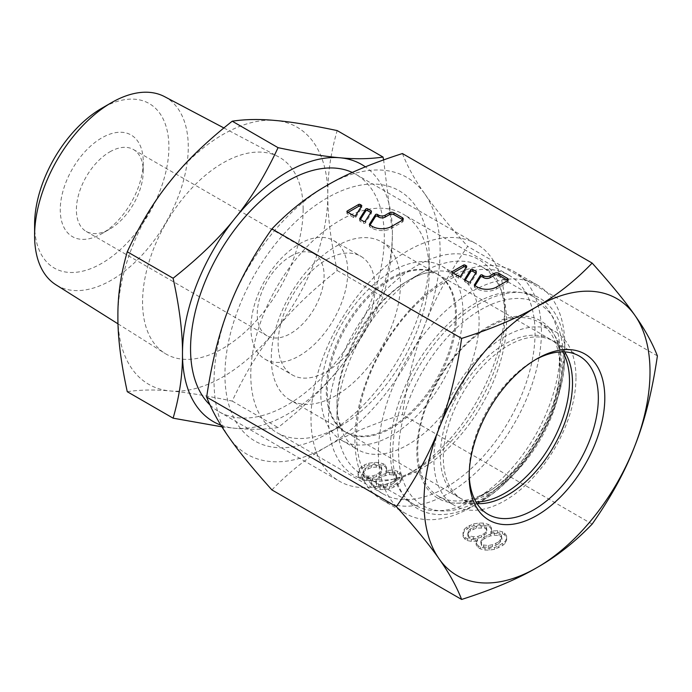 <?xml version="1.0" encoding="UTF-8"?>
<svg xmlns="http://www.w3.org/2000/svg" width="692" height="692" viewBox="0 0 692 692"><rect width="100%" height="100%" fill="white"/><g stroke="black" fill="none" stroke-linecap="round" stroke-linejoin="round"><path stroke-width="0.52" stroke-dasharray="3.46 2.59" d="M164.549 96.638A108.653 62.73 -60 0 1 188.267 147.041A108.653 62.73 -60 0 1 140.052 257.216A108.653 62.73 -60 0 1 55.922 284.793M303.148 209.373A113.557 65.558 -60 0 1 252.762 324.505A113.557 65.558 -60 0 1 164.843 353.327A113.557 65.558 -60 0 1 142.561 302.084A113.557 65.558 -60 0 1 191.312 188.674A113.557 65.558 -60 0 1 278.366 156.695A113.557 65.558 -60 0 1 303.148 209.373M34.6 224.58A94.96 54.824 120 0 0 101.75 263.349A94.96 54.824 120 0 0 168.9 147.041A94.96 54.824 120 0 0 101.75 108.272M109.82 151.877A47.272 27.291 -60 0 1 133.461 149.541A47.272 27.291 -60 0 1 143.244 171.175A47.272 27.291 -60 0 1 109.82 229.069L101.75 233.732A58.69 33.882 -60 0 1 60.256 209.771A58.69 33.882 -60 0 1 101.75 137.898A58.69 33.882 -60 0 1 143.244 161.859A58.69 33.882 -60 0 1 101.75 233.732L109.82 229.069A47.272 27.291 -60 0 1 86.189 231.413A47.272 27.291 -60 0 1 78.94 193.535A47.272 27.291 -60 0 1 109.82 151.877M290.666 256.291A47.272 27.291 -60 0 1 314.298 253.947A47.272 27.291 -60 0 1 321.546 291.825A47.272 27.291 -60 0 1 290.666 333.475A47.272 27.291 -60 0 1 267.034 335.819A47.272 27.291 -60 0 1 259.785 297.941A47.272 27.291 -60 0 1 290.666 256.291M299.333 243.956A68.508 39.548 -60 0 1 333.587 240.565A68.508 39.548 -60 0 1 344.088 295.458A68.508 39.548 -60 0 1 299.333 355.826A68.508 39.548 -60 0 1 265.088 359.217A68.508 39.548 -60 0 1 254.587 304.324A68.508 39.548 -60 0 1 299.333 243.956M326.555 259.673A68.508 39.548 -60 0 1 360.809 256.274A68.508 39.548 -60 0 1 371.31 311.175A68.508 39.548 -60 0 1 326.555 371.535A68.508 39.548 -60 0 1 292.301 374.934A68.508 39.548 -60 0 1 281.8 320.041A68.508 39.548 -60 0 1 326.555 259.673M335.88 246.404A91.344 52.739 -60 0 1 381.552 241.88A91.344 52.739 -60 0 1 395.547 315.076A91.344 52.739 -60 0 1 335.88 395.565A91.344 52.739 -60 0 1 290.207 400.088A91.344 52.739 -60 0 1 276.212 326.901A91.344 52.739 -60 0 1 335.88 246.404M416.61 469.375A124.646 71.968 -60 0 1 328.475 418.487A124.646 71.968 -60 0 1 416.61 265.823A124.646 71.968 -60 0 1 504.753 316.711A124.646 71.968 -60 0 1 416.61 469.366A124.646 71.968 -60 0 1 416.61 469.375L407.873 474.418A137.007 79.104 -60 0 1 339.365 481.208A137.007 79.104 -60 0 1 318.363 371.414A137.007 79.104 -60 0 1 407.873 250.677A137.007 79.104 -60 0 1 476.373 243.895A137.007 79.104 -60 0 1 504.753 306.617A137.007 79.104 -60 0 1 407.873 474.418L416.61 469.366M352.306 172.472A137.007 79.104 -60 0 1 355.939 174.367A137.007 79.104 -60 0 1 376.941 284.152A137.007 79.104 -60 0 1 287.44 404.889A137.007 79.104 -60 0 1 218.931 411.671A137.007 79.104 -60 0 1 209.961 404.915M221.942 426.834L234.96 428.27A148.425 85.696 120 0 0 287.44 414.214A148.425 85.696 120 0 0 339.919 367.677C355.662 348.422 370.03 324.851 383.022 296.98C389.449 274.802 392.572 253.281 392.39 232.425L383.627 159.878M220.895 425.156A148.425 85.696 120 0 0 234.96 428.27C250.712 429.767 265.079 429.524 278.063 427.544C303.918 407.104 324.531 387.148 339.919 367.677A148.425 85.696 120 0 0 392.39 232.425A148.425 85.696 120 0 0 365.367 166.85M127.267 391.707C140.26 389.726 154.627 389.484 170.37 390.98C185.759 392.269 206.372 395.634 232.227 401.083C245.21 373.213 259.578 349.65 275.329 330.387A148.425 85.696 120 0 0 327.809 195.135A148.425 85.696 120 0 0 275.329 120.477A148.425 85.696 -60 0 0 222.85 134.542A148.425 85.696 -60 0 0 170.37 181.07A148.425 85.696 120 0 0 117.9 316.322A148.425 85.696 120 0 0 170.37 390.98A148.425 85.696 -60 0 0 222.85 376.924A148.425 85.696 -60 0 0 275.329 330.387C290.709 310.916 311.331 290.96 337.177 270.52C330.75 240.911 327.627 215.783 327.809 195.135C327.627 174.28 330.75 152.759 337.177 130.58M337.177 270.52L383.022 296.98M232.227 401.083L278.063 427.544M575.969 377.564A100.478 58.007 -60 0 1 532.105 478.674A100.478 58.007 -60 0 1 454.687 505.592A100.478 58.007 -60 0 1 433.875 459.6A100.478 58.007 -60 0 1 477.731 358.482A100.478 58.007 -60 0 1 555.157 331.572A100.478 58.007 -60 0 1 575.969 377.564M559.819 368.239A100.478 58.007 -60 0 1 488.777 491.294A100.478 58.007 -60 0 1 438.538 496.276A100.478 58.007 -60 0 1 417.726 450.276A100.478 58.007 -60 0 1 461.581 349.166A100.478 58.007 -60 0 1 539.007 322.247A100.478 58.007 -60 0 1 559.819 368.239L559.819 352.392A119.88 69.217 -60 0 1 475.049 499.217A119.88 69.217 -60 0 1 415.105 505.16A119.88 69.217 -60 0 1 390.279 450.276A119.88 69.217 -60 0 1 442.612 329.634A119.88 69.217 -60 0 1 534.994 297.517A119.88 69.217 -60 0 1 559.819 352.392M506.535 321.633A119.88 69.217 -60 0 1 454.203 442.274A119.88 69.217 -60 0 1 361.821 474.392A119.88 69.217 -60 0 1 336.995 419.516A119.88 69.217 -60 0 1 421.765 272.691A119.88 69.217 -60 0 1 481.701 266.749A119.88 69.217 -60 0 1 506.535 321.633M336.995 403.67A100.478 58.007 -60 0 1 408.038 280.615A100.478 58.007 -60 0 1 458.277 275.632A100.478 58.007 -60 0 1 479.089 321.633A100.478 58.007 -60 0 1 435.225 422.743A100.478 58.007 -60 0 1 357.799 449.662A100.478 58.007 -60 0 1 336.995 403.67L336.995 419.516M462.939 312.308A100.478 58.007 -60 0 1 419.084 413.418A100.478 58.007 -60 0 1 341.658 440.337A100.478 58.007 -60 0 1 320.846 394.345A100.478 58.007 -60 0 1 364.701 293.226A100.478 58.007 -60 0 1 442.127 266.316A100.478 58.007 -60 0 1 462.939 312.308M562.674 351.847A91.344 52.739 120 0 0 550.59 339.478A91.344 52.739 120 0 0 480.205 363.949A91.344 52.739 120 0 0 440.328 455.872A91.344 52.739 120 0 0 459.246 497.686A91.344 52.739 120 0 0 476.001 501.959M456.478 316.036A91.344 52.739 -60 0 1 416.61 407.96A91.344 52.739 -60 0 1 346.225 432.431A91.344 52.739 -60 0 1 327.307 390.617A91.344 52.739 -60 0 1 367.175 298.693A91.344 52.739 -60 0 1 437.56 274.222A91.344 52.739 -60 0 1 456.478 316.036M469.167 476.243L469.167 472.515A91.344 52.739 120 0 0 469.185 474.349M564.637 351.899A91.344 52.739 120 0 0 553.591 341.208A91.344 52.739 120 0 0 483.198 365.679A91.344 52.739 120 0 0 443.33 457.602A91.344 52.739 120 0 0 462.247 499.416A91.344 52.739 120 0 0 477.03 503.646M564.836 345.498A131.869 76.137 120 0 0 537.52 285.13A131.869 76.137 120 0 0 435.899 320.465A131.869 76.137 120 0 0 378.342 453.173A131.869 76.137 120 0 0 405.65 513.542A131.869 76.137 120 0 0 471.589 507.011A131.869 76.137 120 0 0 564.836 345.498L564.836 353.811A121.688 70.255 120 0 0 478.786 304.134A121.688 70.255 120 0 0 392.736 453.173A121.688 70.255 120 0 0 478.786 502.85L478.786 502.85A121.688 70.255 120 0 0 564.836 353.811C565.788 407.138 525.444 477.022 478.786 502.85L471.589 507.011M354.927 439.654A131.869 76.137 120 0 0 382.235 500.022A131.869 76.137 120 0 0 483.855 464.695A131.869 76.137 120 0 0 541.421 331.987A131.869 76.137 120 0 0 514.113 271.619A131.869 76.137 120 0 0 412.493 306.945A131.869 76.137 120 0 0 354.927 439.654M356.631 435.977A126.16 72.842 120 0 0 382.762 493.733A126.16 72.842 120 0 0 479.98 459.938A126.16 72.842 120 0 0 535.054 332.973A126.16 72.842 120 0 0 508.923 275.217A126.16 72.842 120 0 0 411.705 309.013A126.16 72.842 120 0 0 356.631 435.977M250.781 374.865A126.16 72.842 120 0 0 276.912 432.621A126.16 72.842 120 0 0 339.988 426.376A126.16 72.842 120 0 0 429.204 271.852A126.16 72.842 120 0 0 403.073 214.096A126.16 72.842 120 0 0 305.847 247.9A126.16 72.842 120 0 0 250.781 374.865M429.204 256.94A144.429 83.386 120 0 0 327.074 197.973A144.429 83.386 120 0 0 224.943 374.865A144.429 83.386 120 0 0 327.074 433.832A144.429 83.386 120 0 0 429.204 256.94L429.204 271.852M402.424 153.546C407.571 166.72 415.088 180.249 424.957 194.132A159.843 92.287 -60 0 1 440.103 250.651A159.843 92.287 -60 0 1 424.957 324.643C415.088 349.477 407.571 379.45 402.424 414.569C371.353 424.516 346.234 435.13 327.074 446.418C307.525 457.481 289.135 471.979 271.913 489.919M424.957 194.132C434.438 207.79 448.684 225.203 467.68 246.378C448.684 273.504 434.438 299.593 424.957 324.643A159.843 92.287 -60 0 1 327.074 446.418A159.843 92.287 -60 0 1 229.19 437.673A159.843 92.287 -60 0 1 214.044 381.162A159.843 92.287 -60 0 1 229.19 307.161A159.843 92.287 -60 0 1 327.074 185.387A159.843 92.287 -60 0 1 424.957 194.132M592.144 524.103L402.424 414.569M385.937 472.627L392.719 471.883L397.502 473.094L399.561 474.288L401.654 477.048L401.697 479.4L400.391 482.532L393.679 487.203L389.631 488.751L384.207 489.503L380.124 489.478L375.341 488.267L373.282 487.082L371.189 484.313L372.478 480.404L366.371 480.758L362.271 479.945L360.212 478.752L358.119 475.992L358.075 473.639L359.382 470.508L362.054 468.173L368.801 465.067L374.225 464.315L378.308 464.341L383.083 465.552L385.15 466.737L386.551 469.107L386.594 471.46L385.937 472.627L385.937 470.768L387.97 470.387L392.719 470.024L397.502 471.226L399.561 472.42L401.654 475.179L401.697 477.532L400.391 480.672L393.679 485.334L389.631 486.883L384.207 487.635L380.124 487.609L375.341 486.407L373.282 485.213L371.189 482.454L372.478 478.535L366.371 478.89L362.271 478.077L360.212 476.892L358.119 474.132L358.075 471.771L359.382 468.64L364.753 464.747L368.801 463.207L374.225 462.455L378.308 462.481L383.083 463.683L385.15 464.877L386.551 467.238L386.594 469.591L385.937 470.768M490.887 533.229L497.678 532.485L502.453 533.688L504.52 534.881L506.605 537.641L506.648 539.994L505.35 543.125L502.669 545.469L494.581 549.344L489.157 550.097L485.075 550.071L480.3 548.86L478.233 547.675L476.148 544.915L477.437 540.997L471.321 541.352L467.23 540.538L465.162 539.353L463.078 536.594L463.034 534.233L464.332 531.101L469.704 527.209L473.752 525.661L479.184 524.917L483.258 524.934L488.042 526.145L490.1 527.33L491.502 529.7L491.545 532.053L490.887 533.229L490.887 531.361L492.92 530.98L497.678 530.617L502.453 531.828L504.52 533.013L506.605 535.772L506.648 538.134L505.35 541.265L498.629 545.936L494.581 547.476L489.157 548.228L485.075 548.202L480.3 547L478.233 545.806L476.148 543.047L477.437 539.129L471.321 539.483L467.23 538.679L465.162 537.485L463.078 534.726L463.034 532.373L464.332 529.242L467.013 526.897L473.752 523.801L479.184 523.048L483.258 523.074L488.042 524.277L490.1 525.47L491.502 527.832L491.545 530.184L490.887 531.361M393.61 483.276L396.931 478.976L396.196 476.226L394.137 475.041L389.371 474.617L381.923 476.528L379.233 478.086L375.912 482.385L376.647 485.135L378.706 486.329L383.472 486.744L390.919 484.832L393.61 483.276L393.61 481.416L396.931 477.117L396.196 474.366L394.137 473.172L389.371 472.748L381.923 474.669L379.233 476.226L375.912 480.516L376.647 483.267L378.706 484.461L383.472 484.884L387.537 484.123L393.61 481.416M365.497 470.153L363.49 472.1L362.859 474.85L363.577 476.814L364.952 477.61L368.36 478.016L373.109 477.653L376.491 476.503L381.18 472.999L381.811 470.249L381.093 468.285L379.726 467.489L376.318 467.074L371.561 467.437L365.497 470.153L365.497 468.285L363.49 470.24L362.859 472.982L363.577 474.946L364.952 475.741L368.36 476.157L373.109 475.793L376.491 474.634L381.18 471.131L381.811 468.389L381.093 466.417L376.318 465.214L371.561 465.578L365.497 468.285M498.56 543.869L501.882 539.57L501.155 536.819L499.088 535.634L494.322 535.21L490.256 535.971L484.192 538.679L480.871 542.978L481.597 545.728L483.656 546.922L488.431 547.346L492.496 546.585L498.56 543.869L498.56 542.009L501.882 537.71L501.155 534.959L499.088 533.766L494.322 533.342L490.256 534.103L484.192 536.819L480.871 541.118L481.597 543.869L483.656 545.054L488.431 545.478L492.496 544.716L498.56 542.009M470.448 530.747L468.441 532.702L467.818 535.444L468.527 537.407L469.903 538.203L473.311 538.618L478.06 538.255L481.442 537.096L486.139 533.593L486.77 530.842L486.052 528.878L484.677 528.082L476.52 528.039L470.448 530.747L470.448 528.878L468.441 530.833L467.818 533.575L468.527 535.547L473.311 536.75L478.06 536.387L484.132 533.679L486.139 531.724L486.77 528.982L486.052 527.019L484.677 526.223L481.269 525.808L476.52 526.171L470.448 528.878M657.4 355.913L467.68 246.378M535.348 359.753A91.344 52.739 120 0 0 533.748 360.653A91.344 52.739 120 0 0 469.167 472.515M387.97 472.255L387.97 470.387M386.594 471.46L386.594 469.591M386.551 469.107L386.551 467.238M385.15 466.737L385.15 464.877M383.083 465.552L383.083 463.683M378.308 464.341L378.308 462.481M374.225 464.315L374.225 462.455M368.801 465.067L368.801 463.207M364.753 466.616L364.753 464.747M362.054 468.173L362.054 466.304M359.382 470.508L359.382 468.64M358.075 473.639L358.075 471.771M358.119 475.992L358.119 474.132M360.212 478.752L360.212 476.892M362.271 479.945L362.271 478.077M366.371 480.758L366.371 478.89M370.445 480.784L370.445 478.916M372.478 480.404L372.478 478.535M371.82 481.571L371.82 479.712M371.189 484.313L371.189 482.454M373.282 487.082L373.282 485.213M375.341 488.267L375.341 486.407M380.124 489.478L380.124 487.609M384.207 489.503L384.207 487.635M389.631 488.751L389.631 486.883M393.679 487.203L393.679 485.334M397.718 484.867L397.718 483.007M400.391 482.532L400.391 480.672M401.697 479.4L401.697 477.532M401.654 477.048L401.654 475.179M399.561 474.288L399.561 472.42M397.502 473.094L397.502 471.226M392.719 471.883L392.719 470.024M395.608 481.329L395.608 479.461M390.919 484.832L390.919 482.964M387.537 485.983L387.537 484.123M383.472 486.744L383.472 484.884M378.706 486.329L378.706 484.461M376.647 485.135L376.647 483.267M375.912 482.385L375.912 480.516M377.235 480.04L377.235 478.172M379.233 478.086L379.233 476.226M381.923 476.528L381.923 474.669M385.306 475.378L385.306 473.51M389.371 474.617L389.371 472.748M394.137 475.041L394.137 473.172M396.196 476.226L396.196 474.366M396.931 478.976L396.931 477.117M363.49 472.1L363.49 470.24M368.187 468.596L368.187 466.737M371.561 467.437L371.561 465.578M376.318 467.074L376.318 465.214M379.726 467.489L379.726 465.629M381.093 468.285L381.093 466.417M381.811 470.249L381.811 468.389M381.18 472.999L381.18 471.131M379.181 474.946L379.181 473.077M376.491 476.503L376.491 474.634M373.109 477.653L373.109 475.793M368.36 478.016L368.36 476.157M364.952 477.61L364.952 475.741M363.577 476.814L363.577 474.946M362.859 474.85L362.859 472.982M492.92 532.849L492.92 530.98M491.545 532.053L491.545 530.184M491.502 529.7L491.502 527.832M490.1 527.33L490.1 525.47M488.042 526.145L488.042 524.277M483.258 524.934L483.258 523.074M479.184 524.917L479.184 523.048M473.752 525.661L473.752 523.801M469.704 527.209L469.704 525.349M467.013 528.766L467.013 526.897M464.332 531.101L464.332 529.242M463.034 534.233L463.034 532.373M463.078 536.594L463.078 534.726M465.162 539.353L465.162 537.485M467.23 540.538L467.23 538.679M471.321 541.352L471.321 539.483M475.404 541.378L475.404 539.509M477.437 540.997L477.437 539.129M476.771 542.165L476.771 540.305M476.148 544.915L476.148 543.047M478.233 547.675L478.233 545.806M480.3 548.86L480.3 547M485.075 550.071L485.075 548.202M489.157 550.097L489.157 548.228M494.581 549.344L494.581 547.476M498.629 547.796L498.629 545.936M502.669 545.469L502.669 543.601M505.35 543.125L505.35 541.265M506.648 539.994L506.648 538.134M506.605 537.641L506.605 535.772M504.52 534.881L504.52 533.013M502.453 533.688L502.453 531.828M497.678 532.485L497.678 530.617M500.567 541.923L500.567 540.054M495.87 545.426L495.87 543.557M492.496 546.585L492.496 544.716M488.431 547.346L488.431 545.478M483.656 546.922L483.656 545.054M481.597 545.728L481.597 543.869M480.871 542.978L480.871 541.118M482.186 540.634L482.186 538.765M484.192 538.679L484.192 536.819M486.883 537.13L486.883 535.262M490.256 535.971L490.256 534.103M494.322 535.21L494.322 533.342M499.088 535.634L499.088 533.766M501.155 536.819L501.155 534.959M501.882 539.57L501.882 537.71M468.441 532.702L468.441 530.833M473.138 529.19L473.138 527.33M476.52 528.039L476.52 526.171M481.269 527.676L481.269 525.808M484.677 528.082L484.677 526.223M486.052 528.878L486.052 527.019M486.77 530.842L486.77 528.982M486.139 533.593L486.139 531.724M484.132 535.539L484.132 533.679M481.442 537.096L481.442 535.227M478.06 538.255L478.06 536.387M473.311 538.618L473.311 536.75M469.903 538.203L469.903 536.335M468.527 537.407L468.527 535.547M467.818 535.444L467.818 533.575M370.064 225.125L369.45 226.094A1.142 0.657 0 0 0 369.381 226.319A1.142 0.657 0 0 0 369.718 226.786L372.287 228.273A13.702 7.906 0 0 0 391.663 228.273L402.32 222.115A3.2 1.842 0 0 0 403.254 220.817A3.2 1.842 0 0 0 402.813 219.883M348.067 212.427L347.254 212.894A1.142 0.657 0 0 0 346.926 213.352A1.142 0.657 0 0 0 347.254 213.819L353.794 217.591A1.142 0.657 0 0 0 355.671 217.357L361.7 207.782A1.142 0.657 0 0 0 361.769 207.557A1.142 0.657 0 0 0 361.44 207.09L361.094 206.891M360.376 219.528L359.762 220.506A1.142 0.657 0 0 0 359.693 220.731A1.142 0.657 0 0 0 360.03 221.198L363.482 223.187A1.142 0.657 0 0 0 365.359 222.945L371.388 213.378A1.142 0.657 0 0 0 371.457 213.153A1.142 0.657 0 0 0 371.128 212.686L370.782 212.487M475.015 285.718L474.401 286.696A1.142 0.657 0 0 0 474.331 286.921A1.142 0.657 0 0 0 474.669 287.379L477.238 288.867A13.702 7.906 0 0 0 496.614 288.867L507.271 282.717A3.2 1.842 0 0 0 508.205 281.41A3.2 1.842 0 0 0 507.772 280.476M453.018 273.02L452.213 273.487A1.142 0.657 0 0 0 451.876 273.954A1.142 0.657 0 0 0 452.213 274.413L458.744 278.193A1.142 0.657 0 0 0 460.63 277.95L466.659 268.384A1.142 0.657 0 0 0 466.728 268.159A1.142 0.657 0 0 0 466.391 267.692L466.045 267.484M465.327 280.122L464.713 281.099A1.142 0.657 0 0 0 464.643 281.324A1.142 0.657 0 0 0 464.981 281.791L468.432 283.781A1.142 0.657 0 0 0 470.318 283.538L476.347 273.971A1.142 0.657 0 0 0 476.416 273.747A1.142 0.657 0 0 0 476.079 273.279L475.733 273.08M390.876 278.158A91.344 52.739 -60 0 1 436.548 273.634L436.548 273.634A91.344 52.739 -60 0 1 450.553 346.83A91.344 52.739 -60 0 1 390.876 427.319A91.344 52.739 -60 0 1 345.213 431.843L345.213 431.843A91.344 52.739 -60 0 1 331.208 358.655A91.344 52.739 -60 0 1 390.876 278.158M489.322 493.266A102.502 59.183 -60 0 1 455.82 503.136A102.502 59.183 -60 0 1 416.843 451.426A102.502 59.183 -60 0 1 489.322 325.88A102.502 59.183 -60 0 1 553.591 333.778A102.502 59.183 -60 0 1 561.8 367.729A102.502 59.183 -60 0 1 489.322 493.266M480.905 499.762A116.403 67.202 120 0 0 563.219 357.193A116.403 67.202 120 0 0 480.905 309.679A116.403 67.202 120 0 0 398.601 452.239A116.403 67.202 120 0 0 480.905 499.762M369.45 224.684L369.45 226.094M402.32 220.255L402.32 222.115M391.663 226.405L391.663 228.273M372.287 226.405L372.287 228.273M369.718 224.926L369.718 226.786M347.254 213.819L347.254 212.894M361.44 206.346L361.44 207.09M361.7 205.922L361.7 207.782M355.671 215.489L355.671 217.357M353.794 215.731L353.794 217.591M359.762 219.087L359.762 220.506M371.128 211.934L371.128 212.686M371.388 211.518L371.388 213.378M365.359 221.085L365.359 222.945M363.482 221.328L363.482 223.187M360.03 219.329L360.03 221.198M474.401 285.277L474.401 286.696M507.271 280.848L507.271 282.717M496.614 286.998L496.614 288.867M477.238 286.998L477.238 288.867M474.669 285.519L474.669 287.379M452.213 274.413L452.213 273.487M466.391 266.939L466.391 267.692M466.659 266.515L466.659 268.384M460.63 276.082L460.63 277.95M458.744 276.324L458.744 278.193M464.713 279.68L464.713 281.099M476.079 272.527L476.079 273.279M476.347 272.112L476.347 273.971M470.318 281.679L470.318 283.538M468.432 281.921L468.432 283.781M464.981 279.923L464.981 281.791M118.012 323.856L164.843 353.327M143.244 171.175L143.244 161.859M133.461 149.541L314.298 253.947M333.587 240.565L360.809 256.274M381.552 241.88L436.548 273.634L430.934 272.544C426.298 272.25 419.032 274.724 409.145 279.975C400.253 285.052 391.153 292.526 381.854 302.387C373.446 311.435 365.886 321.659 359.165 333.086C343.12 360.203 334.504 391.741 337.687 415.105C340.602 426.826 343.102 432.405 345.213 431.843L290.207 400.088M504.753 316.711L504.753 306.617M355.939 174.367L476.373 243.895M218.931 411.671L339.365 481.208M265.088 359.217L292.301 374.934M86.189 231.413L267.034 335.819M223.862 127.934L278.366 156.695M438.538 496.276L454.687 505.592M488.777 491.294L475.049 499.217M361.821 474.392L415.105 505.16M341.658 440.337L357.799 449.662M346.225 432.431L459.246 497.686M437.56 274.222L550.59 339.478M442.127 266.316L458.277 275.632M408.038 280.615L421.765 272.691M481.701 266.749L534.994 297.517M539.007 322.247L555.157 331.572M488.085 514.329L462.247 499.416M478.06 503.681L455.82 503.136C461.132 503.378 467.628 501.968 475.309 498.889L484.729 494.2C505.004 482.246 522.91 463.086 538.437 436.713C545.46 424.352 550.867 411.783 554.655 399.016C559.733 381.292 561.402 365.86 559.655 352.721C558.479 344.564 556.454 338.25 553.591 333.778L565.191 352.773M405.65 513.542L382.235 500.022M382.762 493.733L276.912 432.621M339.988 426.376L327.074 433.832M508.923 275.217L403.073 214.096M537.52 285.13L514.113 271.619M579.42 356.129L553.591 341.208M533.748 360.653L536.983 358.785M403.254 218.949L403.254 220.817M369.381 224.459L369.381 226.319M346.926 211.493L346.926 213.352M361.769 205.697L361.769 207.557M371.457 211.285L371.457 213.153M359.693 218.862L359.693 220.731M508.205 279.542L508.205 281.41M474.331 285.052L474.331 286.921M451.876 272.086L451.876 273.954M466.728 266.29L466.728 268.159M476.416 271.887L476.416 273.747M464.643 279.456L464.643 281.324"/><path stroke-width="1.04" d="M118.012 323.856L55.922 284.793A108.653 62.73 -60 0 1 34.6 235.764A108.653 62.73 -60 0 1 111.429 102.684A108.653 62.73 -60 0 1 164.549 96.638L223.862 127.934M111.429 102.684L101.75 108.272A94.96 54.824 120 0 0 34.6 224.58L34.6 235.764M209.961 404.915A137.007 79.104 -60 0 1 200.775 293.045A137.007 79.104 -60 0 1 287.44 181.148A137.007 79.104 -60 0 1 352.306 172.472M383.627 159.878L383.022 157.041L337.177 130.58C311.331 125.131 290.709 121.766 275.329 120.477C259.578 118.981 245.21 119.223 232.227 121.204L278.063 147.664C265.079 175.534 250.712 199.106 234.96 218.361C219.58 237.832 198.959 257.787 173.112 278.236C179.539 307.836 182.662 332.964 182.48 353.612C182.662 374.476 179.539 395.988 173.112 418.176L221.942 426.834M383.022 157.041C370.03 159.022 355.662 159.264 339.919 157.767A148.425 85.696 120 0 0 287.44 171.832A148.425 85.696 120 0 0 234.96 218.361A148.425 85.696 120 0 0 182.48 353.612A148.425 85.696 120 0 0 220.895 425.156M232.227 121.204C206.372 141.652 185.759 161.608 170.37 181.07C154.627 200.334 140.26 223.897 127.267 251.767C120.84 273.945 117.718 295.467 117.9 316.322C117.718 336.978 120.84 362.098 127.267 391.707L173.112 418.176M127.267 251.767L173.112 278.236M365.367 166.85A148.425 85.696 120 0 0 339.919 157.767C324.531 156.478 303.918 153.114 278.063 147.664M476.001 501.959A91.344 52.739 120 0 0 569.507 381.292A91.344 52.739 120 0 0 562.674 351.847M469.185 474.349A91.344 52.739 120 0 0 488.085 514.329A91.344 52.739 120 0 0 558.47 489.858A91.344 52.739 120 0 0 598.338 397.943A91.344 52.739 120 0 0 579.42 356.129A91.344 52.739 120 0 0 535.348 359.753M469.167 476.243A95.911 55.369 120 0 0 536.983 515.402A95.911 55.369 120 0 0 604.799 397.943A95.911 55.369 120 0 0 536.983 358.785A95.911 55.369 120 0 0 469.167 476.243M477.03 503.646A91.344 52.739 120 0 0 478.06 503.681A91.344 52.739 120 0 0 572.509 383.022A91.344 52.739 120 0 0 565.191 352.773A91.344 52.739 120 0 0 564.637 351.899M206.657 397.078C211.804 361.968 219.312 331.987 229.19 307.161C238.671 282.102 252.909 256.014 271.913 228.896C289.135 210.956 307.525 196.45 327.074 185.387C346.234 174.099 371.353 163.485 402.424 153.546L592.144 263.072C611.14 284.248 625.386 301.669 634.867 315.318C644.736 329.202 652.253 342.73 657.4 355.913C652.253 391.032 644.736 421.004 634.867 445.838A159.843 92.287 -60 0 1 536.983 567.604A159.843 92.287 -60 0 1 439.1 558.859C429.611 545.209 415.373 527.788 396.378 506.613C415.373 479.495 429.611 453.407 439.1 428.348A159.843 92.287 120 0 0 423.954 502.349A159.843 92.287 120 0 0 439.1 558.859C448.97 572.742 456.478 586.271 461.633 599.454L271.913 489.919C252.909 468.743 238.671 451.331 229.19 437.673C219.312 423.789 211.804 410.261 206.657 397.078L396.378 506.613M461.633 599.454C492.704 589.506 517.824 578.893 536.983 567.604C556.532 556.541 574.922 542.044 592.144 524.103C611.14 496.977 625.386 470.889 634.867 445.838A159.843 92.287 120 0 0 650.013 371.838A159.843 92.287 120 0 0 634.867 315.318A159.843 92.287 -60 0 0 536.983 306.582C556.532 295.519 574.922 281.013 592.144 263.072M461.633 338.423C456.478 373.542 448.97 403.522 439.1 428.348A159.843 92.287 -60 0 1 536.983 306.582C517.824 317.87 492.704 328.484 461.633 338.423L271.913 228.896M385.202 215.221A4.567 2.638 0 0 1 378.74 215.221L377.365 214.425A1.142 0.657 0 0 0 375.479 214.667L369.45 224.234A1.142 0.657 0 0 0 369.381 224.459A1.142 0.657 0 0 0 369.718 224.926L372.287 226.405A13.702 7.906 0 0 0 391.663 226.405L402.32 220.255A3.2 1.842 0 0 0 403.254 218.949A3.2 1.842 0 0 0 402.32 217.643L393.921 212.799A3.2 1.842 0 0 0 389.397 212.799L385.202 215.221L385.202 217.089A4.567 2.638 180 0 1 378.74 217.089L377.365 216.285A1.142 0.657 0 0 0 375.479 216.527L370.064 225.125M347.254 211.025A1.142 0.657 0 0 0 346.926 211.493A1.142 0.657 0 0 0 347.254 211.96L353.794 215.731A1.142 0.657 0 0 0 355.671 215.489L361.7 205.922A1.142 0.657 0 0 0 361.769 205.697A1.142 0.657 0 0 0 361.44 205.23L360.177 204.503A1.142 0.657 0 0 0 358.56 204.503L347.254 211.025L347.254 211.96M365.791 209.07L359.762 218.637A1.142 0.657 0 0 0 359.693 218.862A1.142 0.657 0 0 0 360.03 219.329L363.482 221.328A1.142 0.657 0 0 0 365.359 221.085L371.388 211.518A1.142 0.657 0 0 0 371.457 211.285A1.142 0.657 0 0 0 371.128 210.826L367.677 208.828A1.142 0.657 0 0 0 365.791 209.07L365.791 210.939L360.376 219.528M490.152 275.814A4.567 2.638 0 0 1 483.699 275.814L482.315 275.018A1.142 0.657 0 0 0 480.438 275.26L474.401 284.827A1.142 0.657 0 0 0 474.331 285.052A1.142 0.657 0 0 0 474.669 285.519L477.238 286.998A13.702 7.906 0 0 0 496.614 286.998L507.271 280.848A3.2 1.842 0 0 0 508.205 279.542A3.2 1.842 0 0 0 507.271 278.236L498.871 273.392A3.2 1.842 0 0 0 494.356 273.392L490.152 275.814L490.152 277.682A4.567 2.638 180 0 1 483.699 277.682L482.315 276.878A1.142 0.657 0 0 0 480.438 277.12L475.015 285.718M452.213 271.619A1.142 0.657 0 0 0 451.876 272.086A1.142 0.657 0 0 0 452.213 272.553L458.744 276.324A1.142 0.657 0 0 0 460.63 276.082L466.659 266.515A1.142 0.657 0 0 0 466.728 266.29A1.142 0.657 0 0 0 466.391 265.823L465.128 265.097A1.142 0.657 0 0 0 463.51 265.097L452.213 271.619L452.213 272.553M470.75 269.664L464.713 279.231A1.142 0.657 0 0 0 464.643 279.456A1.142 0.657 0 0 0 464.981 279.923L468.432 281.921A1.142 0.657 0 0 0 470.318 281.679L476.347 272.112A1.142 0.657 0 0 0 476.416 271.887A1.142 0.657 0 0 0 476.079 271.42L472.627 269.422A1.142 0.657 0 0 0 470.75 269.664L470.75 271.532L465.327 280.122M402.813 219.883A3.2 1.842 0 0 0 402.32 219.511L393.921 214.658A3.2 1.842 0 0 0 389.397 214.658L385.202 217.089M361.094 206.891L360.177 206.363A1.142 0.657 0 0 0 358.56 206.363L348.067 212.427M370.782 212.487L367.677 210.697A1.142 0.657 0 0 0 365.791 210.939M507.772 280.476A3.2 1.842 0 0 0 507.271 280.104L498.871 275.252A3.2 1.842 0 0 0 494.356 275.252L490.152 277.682M466.045 267.484L465.128 266.956A1.142 0.657 0 0 0 463.51 266.956L453.018 273.02M475.733 273.08L472.627 271.29A1.142 0.657 0 0 0 470.75 271.532M369.45 224.234L369.45 224.684M375.479 214.667L375.479 216.527M377.365 214.425L377.365 216.285M378.74 215.221L378.74 217.089M389.397 212.799L389.397 214.658M393.921 212.799L393.921 214.658M402.32 217.643L402.32 219.511M358.56 204.503L358.56 206.363M360.177 204.503L360.177 206.363M361.44 205.23L361.44 206.346M359.762 218.637L359.762 219.087M367.677 208.828L367.677 210.697M371.128 210.826L371.128 211.934M474.401 284.827L474.401 285.277M480.438 275.26L480.438 277.12M482.315 275.018L482.315 276.878M483.699 275.814L483.699 277.682M494.356 273.392L494.356 275.252M498.871 273.392L498.871 275.252M507.271 278.236L507.271 280.104M463.51 265.097L463.51 266.956M465.128 265.097L465.128 266.956M466.391 265.823L466.391 266.939M464.713 279.231L464.713 279.68M472.627 269.422L472.627 271.29M476.079 271.42L476.079 272.527"/></g></svg>
